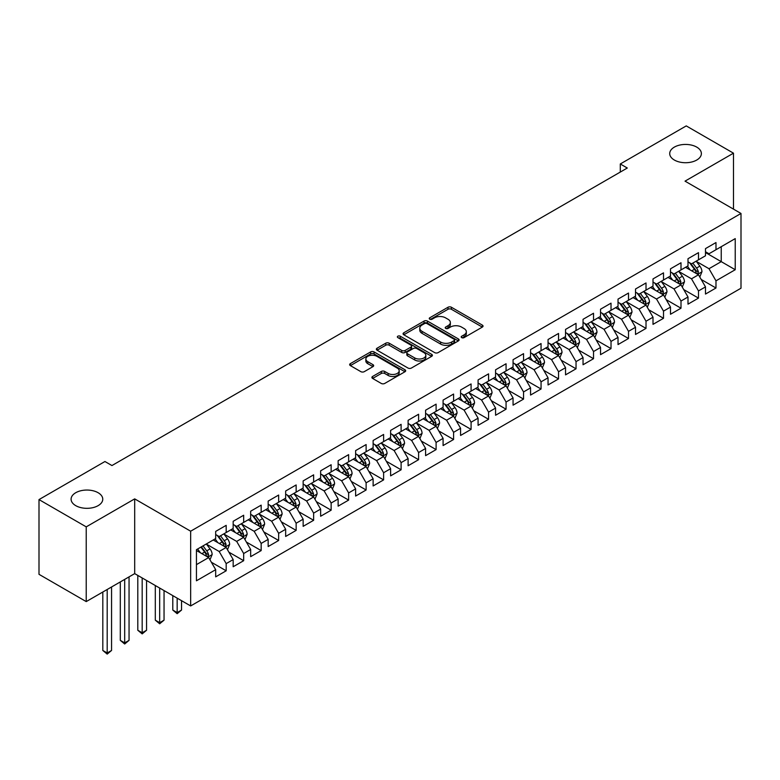 <?xml version="1.0" encoding="UTF-8"?>
<svg xmlns="http://www.w3.org/2000/svg" width="780" height="780" viewBox="0 0 780 780"><rect width="100%" height="100%" fill="white"/><g stroke="black" fill="none" stroke-linecap="round" stroke-linejoin="round"><path stroke-width="1.17" d="M461.682 337.623A1.696 0.985 0 0 0 464.09 337.623L482.332 327.093A2.428 1.404 0 0 0 483.044 326.098A2.428 1.404 0 0 0 482.332 325.104L451.425 307.261A2.428 1.404 0 0 0 447.993 307.261L429.751 317.791A1.696 0.985 0 0 0 429.244 318.484A1.696 0.985 0 0 0 429.751 319.186A1.696 0.985 0 0 0 432.149 319.186L434.509 317.821A7.771 4.485 0 0 1 445.497 317.821L448.071 319.303A7.771 4.485 0 0 1 450.352 322.481A7.771 4.485 0 0 1 448.071 325.65L445.712 327.015A1.696 0.985 0 0 0 445.214 327.707A1.696 0.985 0 0 0 445.712 328.399A1.696 0.985 0 0 0 448.12 328.399L450.479 327.034A7.771 4.485 0 0 1 461.467 327.034L464.041 328.526A7.771 4.485 0 0 1 466.323 331.695A7.771 4.485 0 0 1 464.041 334.873L461.682 336.229A1.696 0.985 0 0 0 461.185 336.931A1.696 0.985 0 0 0 461.682 337.623L461.682 336.229M98.124 492.726A15.834 9.146 0 0 0 80.876 490.737A15.834 9.146 0 0 0 71.097 499.18A15.834 9.146 0 0 0 75.738 505.645A15.834 9.146 0 0 0 92.986 507.634A15.834 9.146 0 0 0 102.765 499.18A15.834 9.146 0 0 0 98.124 492.726M696.745 147.118A15.834 9.146 0 0 0 679.487 145.129A15.834 9.146 0 0 0 669.718 153.582A15.834 9.146 0 0 0 674.349 160.036A15.834 9.146 0 0 0 691.606 162.025A15.834 9.146 0 0 0 701.376 153.582A15.834 9.146 0 0 0 696.745 147.118M372.606 376.457A2.428 1.404 0 0 0 371.904 377.452A2.428 1.404 0 0 0 372.606 378.436L381.284 383.448A2.428 1.404 0 0 0 384.715 383.448L404.976 371.748A2.428 1.404 0 0 0 405.688 370.753A2.428 1.404 0 0 0 404.976 369.769L374.069 351.916A2.428 1.404 0 0 0 370.636 351.916L350.376 363.616A2.428 1.404 0 0 0 349.664 364.611A2.428 1.404 0 0 0 350.376 365.606L360.848 371.651A2.428 1.404 0 0 0 364.279 371.651L372.957 366.639A2.428 1.404 0 0 0 373.669 365.654A2.428 1.404 0 0 0 372.957 364.66L367.76 361.657A6.494 3.754 0 0 1 365.859 359.005A6.494 3.754 0 0 1 369.866 355.543A6.494 3.754 0 0 1 376.945 356.353L397.293 368.101A6.494 3.754 0 0 1 399.194 370.753A6.494 3.754 0 0 1 395.187 374.224A6.494 3.754 0 0 1 388.108 373.406L384.715 371.456A2.428 1.404 0 0 0 381.284 371.456L372.606 376.457L372.606 378.436M86.229 526.861L86.229 601.594L134.686 573.622L134.686 498.878L86.229 526.861L39 499.59L104.949 461.516L111.949 465.553L627.295 168.022L620.295 163.976L620.295 172.058M134.686 498.878L190.661 531.2L741 213.466L741 288.21L190.661 605.943L190.661 531.2M733.483 209.128L733.483 153.172L685.025 181.145L741 213.466M733.483 153.172L686.244 125.902L620.295 163.976M434.684 352.619A2.428 1.404 0 0 0 438.116 352.619L458.377 340.918A2.428 1.404 0 0 0 459.089 339.924A2.428 1.404 0 0 0 458.377 338.939L427.469 321.087A2.428 1.404 0 0 0 424.037 321.087L403.777 332.787A2.428 1.404 0 0 0 403.065 333.781A2.428 1.404 0 0 0 403.777 334.766L434.684 352.619M398.531 337.984A1.696 0.985 0 0 1 400.257 338.227L400.257 336.209L431.681 354.354A2.428 1.404 0 0 1 432.393 355.339A2.428 1.404 0 0 1 431.681 356.333L411.421 368.033A2.428 1.404 0 0 1 407.979 368.033L377.072 350.191L377.072 348.202A2.428 1.404 0 0 0 376.36 349.196A2.428 1.404 0 0 0 377.072 350.191M377.072 348.202L385.749 343.2A2.428 1.404 0 0 1 389.181 343.2L401.719 350.435A2.428 1.404 0 0 0 405.151 350.435L410.904 347.11A2.428 1.404 0 0 0 411.616 346.125A2.428 1.404 0 0 0 410.904 345.13L397.849 337.594A1.696 0.985 0 0 1 397.351 336.901A1.696 0.985 0 0 1 398.404 335.995A1.696 0.985 0 0 1 400.257 336.209M705.49 252.554L721.237 261.641L721.237 246.695L735.228 238.612L715.981 249.727L715.981 242.551L705.49 248.615L705.49 255.781L698.49 259.828L698.49 252.652L687.999 258.716L687.999 265.882L680.999 269.929L680.999 262.753L670.498 268.817L670.498 275.983L663.507 280.02L663.507 272.854L653.006 278.918L653.006 286.084L646.015 290.121L646.015 282.955L635.515 289.01L635.515 296.185L628.514 300.222L628.514 293.056L618.023 299.11L618.023 306.286L611.023 310.323L611.023 303.157L600.532 309.212L600.532 316.387L593.531 320.424L593.531 313.248L583.04 319.312L583.04 326.479L576.04 330.525L576.04 323.349L565.539 329.413L565.539 336.58L558.548 340.626L558.548 333.45L548.048 339.514L548.048 346.681L541.057 350.717L541.057 343.551L530.556 349.606L530.556 356.782L523.556 360.818L523.556 353.652L513.065 359.707L513.065 366.883L506.064 370.919L506.064 363.753L495.573 369.808L495.573 376.984L488.572 381.02L488.572 373.854L478.081 379.909L478.081 387.085L471.081 391.121L471.081 383.945L460.58 390.01L460.58 397.176L453.59 401.222L453.59 394.046L443.089 400.111L443.089 407.277L436.098 411.323L436.098 404.147L425.597 410.212L425.597 417.378L418.597 421.415L418.597 414.248L408.106 420.303L408.106 427.479L401.105 431.515L401.105 424.349L390.614 430.404L390.614 437.58L383.614 441.616L383.614 434.45L373.123 440.505L373.123 447.681L366.122 451.717L366.122 444.551L355.622 450.606L355.622 457.772L348.631 461.819L348.631 454.642L338.13 460.707L338.13 467.873L331.139 471.919L331.139 464.744L320.639 470.808L320.639 477.974L313.638 482.02L313.638 474.844L303.147 480.909L303.147 488.075L296.147 492.112L296.147 484.945L285.656 491L285.656 498.176L278.655 502.213L278.655 495.046L268.164 501.101L268.164 508.277L261.163 512.314L261.163 505.148L250.663 511.202L250.663 518.378L243.672 522.415L243.672 515.239L233.171 521.303L233.171 528.469L226.18 532.516L226.18 525.34L215.68 531.404L215.68 538.571L196.443 549.685L196.443 580.788L215.68 569.683L208.679 557.563L196.443 550.495M735.228 238.612L735.228 269.724L715.981 280.829L708.991 268.71L696.306 261.388M701.2 279.474L715.981 288.005L715.981 280.829M715.981 288.005L705.49 294.06L705.49 286.894L698.49 290.93L691.499 278.811L678.815 271.489M683.709 289.565L698.49 298.106L698.49 290.93M698.49 298.106L687.999 304.161L687.999 296.995L680.999 301.031L673.998 288.912L661.323 281.59M666.217 299.666L680.999 308.207L680.999 301.031M680.999 308.207L670.498 314.262L670.498 307.096L663.507 311.132L656.506 299.013L643.822 291.691M648.726 309.767L663.507 318.298L663.507 311.132M663.507 318.298L653.006 324.363L653.006 317.187L646.015 321.233L639.015 309.114L626.33 301.792M631.234 319.868L646.015 328.399L646.015 321.233M646.015 328.399L635.515 334.464L635.515 327.288L628.514 331.334L621.524 319.215L608.839 311.893M613.733 329.969L628.514 338.5L628.514 331.334M628.514 338.5L618.023 344.565L618.023 337.389L611.023 341.435L604.032 329.306L591.347 321.984M596.242 340.07L611.023 348.601L611.023 341.435M611.023 348.601L600.532 354.656L600.532 347.49L593.531 351.526L586.531 339.407L573.856 332.085M578.75 350.171L593.531 358.702L593.531 351.526M593.531 358.702L583.04 364.757L583.04 357.591L576.04 361.627L569.039 349.508L556.364 342.186M561.259 360.262L576.04 368.803L576.04 361.627M576.04 368.803L565.539 374.858L565.539 367.692L558.548 371.728L551.548 359.609L538.863 352.287M543.767 370.363L558.548 378.904L558.548 371.728M558.548 378.904L548.048 384.959L548.048 377.793L541.057 381.829L534.056 369.71L521.371 362.388M526.276 380.465L541.057 388.996L541.057 381.829M541.057 388.996L530.556 395.06L530.556 387.884L523.556 391.93L516.565 379.811L503.88 372.489M508.775 390.565L523.556 399.097L523.556 391.93M523.556 399.097L513.065 405.161L513.065 397.985L506.064 402.031L499.073 389.912L486.389 382.59M491.283 400.666L506.064 409.198L506.064 402.031M506.064 409.198L495.573 415.262L495.573 408.086L488.572 412.123L481.572 400.003L468.897 392.681M473.791 410.767L488.572 419.299L488.572 412.123M488.572 419.299L478.081 425.353L478.081 418.187L471.081 422.224L464.081 410.104L451.406 402.782M456.3 420.869L471.081 429.4L471.081 422.224M471.081 429.4L460.58 435.454L460.58 428.288L453.59 432.325L446.589 420.206L433.904 412.883M438.808 430.96L453.59 439.501L453.59 432.325M453.59 439.501L443.089 445.555L443.089 438.389L436.098 442.426L429.098 430.306L416.413 422.984M421.317 441.061L436.098 449.602L436.098 442.426M436.098 449.602L425.597 455.656L425.597 448.49L418.597 452.527L411.606 440.407L398.921 433.085M403.816 451.162L418.597 459.693L418.597 452.527M418.597 459.693L408.106 465.757L408.106 458.581L401.105 462.628L394.115 450.508L381.43 443.186M386.324 461.263L401.105 469.794L401.105 462.628M401.105 469.794L390.614 475.858L390.614 468.683L383.614 472.729L376.613 460.61L363.938 453.287M368.833 471.364L383.614 479.895L383.614 472.729M383.614 479.895L373.123 485.959L373.123 478.784L366.122 482.82L359.122 470.701L346.437 463.378M351.341 481.465L366.122 489.996L366.122 482.82M366.122 489.996L355.622 496.051L355.622 488.885L348.631 492.921L341.63 480.802L328.945 473.479M333.85 491.556L348.631 500.097L348.631 492.921M348.631 500.097L338.13 506.152L338.13 498.985L331.139 503.022L324.139 490.903L311.454 483.581M316.358 501.657L331.139 510.198L331.139 503.022M331.139 510.198L320.639 516.253L320.639 509.087L313.638 513.123L306.647 501.004L293.962 493.681M298.857 511.758L313.638 520.289L313.638 513.123M313.638 520.289L303.147 526.354L303.147 519.188L296.147 523.224L289.156 511.105L276.471 503.783M281.365 521.859L296.147 530.39L296.147 523.224M296.147 530.39L285.656 536.455L285.656 529.279L278.655 533.325L271.654 521.206L258.979 513.883M263.874 531.96L278.655 540.491L278.655 533.325M278.655 540.491L268.164 546.556L268.164 539.38L261.163 543.426L254.163 531.307L241.478 523.984M246.382 542.061L261.163 550.592L261.163 543.426M261.163 550.592L250.663 556.657L250.663 549.481L243.672 553.517L236.672 541.398L223.987 534.076M228.891 552.162L243.672 560.693L243.672 553.517M243.672 560.693L233.171 566.748L233.171 559.582L226.18 563.618L219.18 551.499L206.495 544.177M211.399 562.253L226.18 570.794L226.18 563.618M226.18 570.794L215.68 576.849L215.68 569.683M215.68 534.534L219.18 536.552L226.18 532.516M196.443 564.632L208.679 557.563M233.171 524.433L236.672 526.451L243.672 522.415M219.18 551.499L226.18 547.462L213.232 539.984M233.171 559.582L226.18 547.462M250.663 514.332L254.163 516.35L261.163 512.314M236.672 541.398L243.672 537.361L230.724 529.893M250.663 549.481L243.672 537.361M268.164 504.231L271.654 506.259L278.655 502.213M254.163 531.307L261.163 527.26L248.216 519.792M268.164 539.38L261.163 527.26M285.656 494.14L289.156 496.158L296.147 492.112M271.654 521.206L278.655 517.159L265.707 509.691M285.656 529.279L278.655 517.159M303.147 484.039L306.647 486.057L313.638 482.02M289.156 511.105L296.147 507.058L283.208 499.59M303.147 519.188L296.147 507.058M320.639 473.938L324.139 475.956L331.139 471.919M306.647 501.004L313.638 496.967L300.7 489.489M320.639 509.087L313.638 496.967M338.13 463.837L341.63 465.855L348.631 461.819M324.139 490.903L331.139 486.866L318.191 479.388M338.13 498.985L331.139 486.866M355.622 453.736L359.122 455.754L366.122 451.717M341.63 480.802L348.631 476.765L335.683 469.287M355.622 488.885L348.631 476.765M373.123 443.635L376.613 445.653L383.614 441.616M359.122 470.701L366.122 466.664L353.174 459.196M373.123 478.784L366.122 466.664M390.614 433.534L394.115 435.562L401.105 431.515M376.613 460.61L383.614 456.563L370.666 449.095M390.614 468.683L383.614 456.563M408.106 423.442L411.606 425.461L418.597 421.415M394.115 450.508L401.105 446.462L388.167 438.994M408.106 458.581L401.105 446.462M425.597 413.341L429.098 415.36L436.098 411.323M411.606 440.407L418.597 436.371L405.659 428.893M425.597 448.49L418.597 436.371M443.089 403.24L446.589 405.259L453.59 401.222M429.098 430.306L436.098 426.27L423.15 418.792M443.089 438.389L436.098 426.27M460.58 393.139L464.081 395.158L471.081 391.121M446.589 420.206L453.59 416.169L440.642 408.691M460.58 428.288L453.59 416.169M478.081 383.038L481.572 385.057L488.572 381.02M464.081 410.104L471.081 406.068L458.133 398.59M478.081 418.187L471.081 406.068M495.573 372.938L499.073 374.965L506.064 370.919M481.572 400.003L488.572 395.967L475.624 388.498M495.573 408.086L488.572 395.967M513.065 362.837L516.565 364.865L523.556 360.818M499.073 389.912L506.064 385.866L493.126 378.398M513.065 397.985L506.064 385.866M530.556 352.745L534.056 354.764L541.057 350.717M516.565 379.811L523.556 375.765L510.617 368.296M530.556 387.884L523.556 375.765M548.048 342.644L551.548 344.662L558.548 340.626M534.056 369.71L541.057 365.674L528.109 358.195M548.048 377.793L541.057 365.674M565.539 332.543L569.039 334.561L576.04 330.525M551.548 359.609L558.548 355.573L545.6 348.094M565.539 367.692L558.548 355.573M583.04 322.442L586.531 324.46L593.531 320.424M569.039 349.508L576.04 345.472L563.092 337.994M583.04 357.591L576.04 345.472M600.532 312.341L604.032 314.36L611.023 310.323M586.531 339.407L593.531 335.371L580.583 327.892M600.532 347.49L593.531 335.371M618.023 302.24L621.524 304.268L628.514 300.222M604.032 329.306L611.023 325.27L598.084 317.801M618.023 337.389L611.023 325.27M635.515 292.149L639.015 294.167L646.015 290.121M621.524 319.215L628.514 315.169L615.576 307.7M635.515 327.288L628.514 315.169M653.006 282.048L656.506 284.066L663.507 280.02M639.015 309.114L646.015 305.068L633.067 297.599M653.006 317.187L646.015 305.068M670.498 271.947L673.998 273.965L680.999 269.929M656.506 299.013L663.507 294.976L650.559 287.498M670.498 307.096L663.507 294.976M687.999 261.846L691.499 263.864L698.49 259.828M673.998 288.912L680.999 284.875L668.05 277.397M687.999 296.995L680.999 284.875M705.49 251.745L708.991 253.763L715.981 249.727M691.499 278.811L698.49 274.774L685.542 267.296M705.49 286.894L698.49 274.774M39 499.59L39 574.324L86.229 601.594M134.686 573.622L190.661 605.943M708.991 268.71L721.237 261.641L735.228 269.724M462.365 337.857L464.041 336.892A7.771 4.485 0 0 0 466.323 333.713L466.323 331.695M450.352 322.481L450.352 324.5A7.771 4.485 0 0 1 448.071 327.668L446.394 328.643M482.303 327.103L451.425 309.28A2.428 1.404 0 0 0 447.993 309.28L430.423 319.42M458.348 340.938L427.469 323.115A2.428 1.404 0 0 0 424.037 323.115L403.806 334.786L403.777 332.787M454.087 340.616A1.696 0.985 0 0 0 454.584 339.924A1.696 0.985 0 0 0 454.087 339.232L426.952 323.573A1.696 0.985 0 0 0 424.554 323.573L422.058 325.006A7.771 4.485 0 0 0 419.786 328.175A7.771 4.485 0 0 0 422.058 331.354L440.602 342.059A7.771 4.485 0 0 0 451.601 342.059L454.087 340.616L454.087 342.644A1.696 0.985 0 0 0 454.584 341.942L454.584 339.924M419.786 328.175L419.786 330.203A7.771 4.485 0 0 0 422.058 333.372L422.058 331.354M454.087 342.644L451.601 344.077A7.771 4.485 0 0 1 440.602 344.077L422.058 333.372M377.11 350.2L385.749 345.218L385.749 343.2M411.616 346.125L411.616 348.143A2.428 1.404 0 0 1 410.904 349.138L405.151 352.453A2.428 1.404 0 0 1 401.719 352.453L389.181 345.218A2.428 1.404 0 0 0 385.749 345.218M400.257 338.227L431.642 356.353M414.726 357.942A6.494 3.754 0 0 0 421.805 358.761A6.494 3.754 0 0 0 425.812 355.29A6.494 3.754 0 0 0 423.91 352.638L416.735 348.504A2.428 1.404 0 0 0 413.302 348.504L407.55 351.819A2.428 1.404 0 0 0 406.838 352.814A2.428 1.404 0 0 0 407.55 353.808L414.726 357.942L414.726 359.96A6.494 3.754 0 0 0 421.805 360.779A6.494 3.754 0 0 0 425.812 357.308L425.812 355.29M406.838 352.814L406.838 354.832A2.428 1.404 0 0 0 407.55 355.826L407.55 353.808M414.726 359.96L407.55 355.826M399.194 370.753L399.194 372.781A6.494 3.754 0 0 1 395.187 376.243A6.494 3.754 0 0 1 388.108 375.424L384.715 373.474A2.428 1.404 0 0 0 381.284 373.474L372.645 378.456M365.859 359.005L365.859 361.033A6.494 3.754 0 0 0 367.76 363.685L367.76 361.657M372.957 364.66L372.957 366.639L367.76 363.685M404.976 369.769L404.976 371.748L374.069 353.944A2.428 1.404 0 0 0 370.636 353.944L350.405 365.625M699.787 277.017L701.951 271.723A6.552 3.783 -120 0 0 699.865 266.136L696.15 261.183M690.222 269.997L687.404 266.233M697.252 274.063L698.412 272.005A6.552 3.783 -120 0 0 696.54 268.057L692.825 263.094M690.7 263.406L695.292 269.539A3.344 1.93 60 0 1 695.896 270.553L698.412 272.005M689.549 262.743L694.444 269.276A6.552 3.783 60 0 1 696.316 273.215L696.452 273.595M682.295 287.118L684.46 281.824A6.552 3.783 -120 0 0 682.373 276.237L678.649 271.274M672.731 280.098L669.903 276.325M679.76 284.164L680.92 282.106A6.552 3.783 -120 0 0 679.048 278.158L675.334 273.195M673.208 273.507L677.8 279.63A3.344 1.93 60 0 1 678.405 280.644L680.92 282.106M672.058 272.844L676.942 279.367A6.552 3.783 60 0 1 678.824 283.315L678.951 283.696M664.804 297.219L666.968 291.925A6.552 3.783 -120 0 0 664.872 286.338L661.157 281.375M655.239 290.199L652.411 286.426M662.269 294.255L663.429 292.198A6.552 3.783 -120 0 0 661.557 288.259L657.832 283.296M655.717 283.608L660.309 289.731A3.344 1.93 60 0 1 660.913 290.745L663.429 292.198M654.566 282.945L659.451 289.468A6.552 3.783 60 0 1 661.333 293.416L661.459 293.797M647.303 307.31L649.477 302.026A6.552 3.783 -120 0 0 647.38 296.439L643.666 291.476M637.748 300.3L634.92 296.527M644.777 304.356L645.938 302.299A6.552 3.783 -120 0 0 644.056 298.36L640.341 293.397M638.225 293.709L642.808 299.832A3.344 1.93 60 0 1 643.422 300.846L645.938 302.299M637.065 293.036L641.959 299.569A6.552 3.783 60 0 1 643.841 303.517L643.968 303.888M629.811 317.411L631.985 312.117A6.552 3.783 -120 0 0 629.889 306.54L626.174 301.577M620.256 310.401L617.428 306.628M627.286 314.457L628.446 312.4A6.552 3.783 -120 0 0 626.564 308.461L622.85 303.498M620.734 303.81L625.316 309.933A3.344 1.93 60 0 1 625.921 310.947L628.446 312.4M619.573 303.137L624.468 309.67A6.552 3.783 60 0 1 626.34 313.609L626.476 313.989M612.319 327.512L614.484 322.218A6.552 3.783 -120 0 0 612.398 316.641L608.683 311.678M602.755 320.502L599.937 316.729M609.794 324.558L610.945 322.501A6.552 3.783 -120 0 0 609.073 318.562L605.358 313.599M603.233 313.901L607.825 320.034A3.344 1.93 60 0 1 608.429 321.048L610.945 322.501M602.082 313.238L606.976 319.771A6.552 3.783 60 0 1 608.849 323.71L608.985 324.09M594.828 337.613L596.992 332.319A6.552 3.783 -120 0 0 594.906 326.742L591.191 321.779M585.263 330.593L582.446 326.83M592.293 334.659L593.453 332.602A6.552 3.783 -120 0 0 591.581 328.653L587.867 323.7M585.741 324.002L590.333 330.135A3.344 1.93 60 0 1 590.938 331.149L593.453 332.602M584.591 323.339L589.485 329.872A6.552 3.783 60 0 1 591.357 333.811L591.493 334.191M577.337 347.714L579.501 342.42A6.552 3.783 -120 0 0 577.414 336.833L573.69 331.88M567.772 340.694L564.944 336.931M574.801 344.76L575.962 342.703A6.552 3.783 -120 0 0 574.09 338.754L570.375 333.791M568.25 334.103L572.842 340.236A3.344 1.93 60 0 1 573.446 341.25L575.962 342.703M567.099 333.44L571.984 339.973A6.552 3.783 60 0 1 573.865 343.912L573.992 344.292M559.845 357.815L562.01 352.521A6.552 3.783 -120 0 0 559.913 346.934L556.198 341.971M550.28 350.795L547.453 347.022M557.31 354.861L558.47 352.794A6.552 3.783 -120 0 0 556.598 348.855L552.874 343.892M550.758 344.204L555.35 350.327A3.344 1.93 60 0 1 555.955 351.341L558.47 352.794M549.608 343.541L554.492 350.064A6.552 3.783 60 0 1 556.374 354.013L556.501 354.393M542.344 367.916L544.518 362.622A6.552 3.783 -120 0 0 542.422 357.035L538.707 352.072M532.789 360.896L529.961 357.123M539.818 364.952L540.979 362.895A6.552 3.783 -120 0 0 539.097 358.956L535.382 353.993M533.267 354.305L537.849 360.428A3.344 1.93 60 0 1 538.463 361.442L540.979 362.895M532.106 353.642L537.001 360.165A6.552 3.783 60 0 1 538.883 364.114L539.009 364.494M524.852 378.007L527.026 372.723A6.552 3.783 -120 0 0 524.93 367.136L521.216 362.173M515.297 370.997L512.47 367.224M522.327 375.053L523.487 372.996A6.552 3.783 -120 0 0 521.606 369.057L517.891 364.094M515.765 364.406L520.358 370.529A3.344 1.93 60 0 1 520.962 371.543L523.487 372.996M514.615 363.733L519.509 370.266A6.552 3.783 60 0 1 521.381 374.215L521.518 374.585M507.361 388.108L509.525 382.814A6.552 3.783 -120 0 0 507.439 377.237L503.724 372.274M497.796 381.098L494.978 377.325M504.835 385.154L505.986 383.097A6.552 3.783 -120 0 0 504.114 379.158L500.399 374.195M498.274 374.507L502.866 380.63A3.344 1.93 60 0 1 503.47 381.644L505.986 383.097M497.123 373.834L502.018 380.367A6.552 3.783 60 0 1 503.89 384.306L504.026 384.686M489.869 398.209L492.034 392.915A6.552 3.783 -120 0 0 489.947 387.338L486.232 382.375M480.305 391.199L477.487 387.426M487.334 395.255L488.494 393.198A6.552 3.783 -120 0 0 486.623 389.249L482.908 384.296M480.782 384.598L485.374 390.731A3.344 1.93 60 0 1 485.979 391.745L488.494 393.198M479.632 383.935L484.526 390.468A6.552 3.783 60 0 1 486.398 394.407L486.535 394.787M472.378 408.31L474.542 403.016A6.552 3.783 -120 0 0 472.456 397.439L468.731 392.476M462.813 401.29L459.985 397.527M469.843 405.356L471.003 403.299A6.552 3.783 -120 0 0 469.131 399.35L465.416 394.397M463.291 394.7L467.883 400.832A3.344 1.93 60 0 1 468.488 401.846L471.003 403.299M462.14 394.036L467.025 400.569A6.552 3.783 60 0 1 468.907 404.508L469.034 404.888M454.886 418.411L457.051 413.117A6.552 3.783 -120 0 0 454.954 407.531L451.24 402.577M445.322 411.392L442.494 407.628M452.351 415.457L453.511 413.4A6.552 3.783 -120 0 0 451.639 409.451L447.915 404.488M445.799 404.8L450.392 410.933A3.344 1.93 60 0 1 450.996 411.947L453.511 413.4M444.649 404.137L449.534 410.67A6.552 3.783 60 0 1 451.415 414.609L451.542 414.989M437.385 428.512L439.559 423.218A6.552 3.783 -120 0 0 437.463 417.631L433.748 412.669M427.83 421.493L425.002 417.719M434.86 425.558L436.02 423.491A6.552 3.783 -120 0 0 434.138 419.552L430.423 414.59M428.308 414.901L432.89 421.024A3.344 1.93 60 0 1 433.505 422.038L436.02 423.491M427.148 414.238L432.042 420.761A6.552 3.783 60 0 1 433.924 424.71L434.05 425.09M419.894 438.604L422.068 433.319A6.552 3.783 -120 0 0 419.971 427.732L416.257 422.77M410.339 431.594L407.511 427.82M417.368 435.649L418.529 433.592A6.552 3.783 -120 0 0 416.647 429.653L412.932 424.69M410.806 425.002L415.399 431.125A3.344 1.93 60 0 1 416.003 432.139L418.529 433.592M409.656 424.34L414.55 430.862A6.552 3.783 60 0 1 416.423 434.811L416.559 435.191M402.402 448.705L404.566 443.42A6.552 3.783 -120 0 0 402.48 437.834L398.765 432.871M392.837 441.694L390.019 437.921M399.877 445.75L401.027 443.693A6.552 3.783 -120 0 0 399.155 439.754L395.44 434.791M393.315 435.103L397.907 441.226A3.344 1.93 60 0 1 398.512 442.24L401.027 443.693M392.165 434.431L397.059 440.963A6.552 3.783 60 0 1 398.931 444.902L399.067 445.282M384.91 458.806L387.075 453.511A6.552 3.783 -120 0 0 384.988 447.935L381.274 442.972M375.346 451.796L372.518 448.022M382.375 455.851L383.536 453.794A6.552 3.783 -120 0 0 381.664 449.855L377.949 444.892M375.823 445.204L380.416 451.327A3.344 1.93 60 0 1 381.02 452.341L383.536 453.794M374.673 444.532L379.567 451.064A6.552 3.783 60 0 1 381.44 455.003L381.576 455.383M367.419 468.907L369.584 463.613A6.552 3.783 -120 0 0 367.497 458.035L363.773 453.073M357.854 461.897L355.027 458.123M364.884 465.952L366.044 463.895A6.552 3.783 -120 0 0 364.172 459.947L360.457 454.994M358.332 455.296L362.924 461.428A3.344 1.93 60 0 1 363.529 462.442L366.044 463.895M357.181 454.633L362.066 461.165A6.552 3.783 60 0 1 363.948 465.104L364.075 465.485M349.927 479.008L352.092 473.714A6.552 3.783 -120 0 0 349.996 468.136L346.281 463.174M340.363 471.988L337.535 468.224M347.392 476.053L348.553 473.996A6.552 3.783 -120 0 0 346.671 470.048L342.956 465.094M340.84 465.397L345.433 471.529A3.344 1.93 60 0 1 346.037 472.543L348.553 473.996M339.69 464.734L344.575 471.266A6.552 3.783 60 0 1 346.456 475.205L346.583 475.585M332.426 489.109L334.601 483.815A6.552 3.783 -120 0 0 332.504 478.228L328.79 473.275M322.871 482.089L320.044 478.315M329.901 486.154L331.061 484.097A6.552 3.783 -120 0 0 329.18 480.148L325.465 475.186M323.349 475.498L327.931 481.621A3.344 1.93 60 0 1 328.546 482.644L331.061 484.097M322.189 474.835L327.083 481.357A6.552 3.783 60 0 1 328.955 485.306L329.092 485.686M314.935 499.21L317.109 493.915A6.552 3.783 -120 0 0 315.013 488.329L311.298 483.366M305.38 492.19L302.552 488.416M312.409 496.246L313.57 494.188A6.552 3.783 -120 0 0 311.688 490.249L307.973 485.287M305.848 485.599L310.44 491.722A3.344 1.93 60 0 1 311.044 492.736L313.57 494.188M304.697 484.936L309.592 491.459A6.552 3.783 60 0 1 311.464 495.407L311.6 495.787M297.443 509.301L299.608 504.017A6.552 3.783 -120 0 0 297.521 498.43L293.806 493.467M287.878 502.291L285.061 498.517M294.918 506.347L296.069 504.29A6.552 3.783 -120 0 0 294.197 500.35L290.482 495.388M288.356 495.7L292.948 501.823A3.344 1.93 60 0 1 293.553 502.837L296.069 504.29M287.206 495.037L292.1 501.559A6.552 3.783 60 0 1 293.972 505.508L294.109 505.889M279.952 519.402L282.116 514.108A6.552 3.783 -120 0 0 280.03 508.531L276.315 503.568M270.387 512.392L267.56 508.618M277.417 516.448L278.577 514.39A6.552 3.783 -120 0 0 276.705 510.451L272.99 505.489M270.865 505.801L275.457 511.924A3.344 1.93 60 0 1 276.061 512.938L278.577 514.39M269.714 505.128L274.609 511.66A6.552 3.783 60 0 1 276.481 515.6L276.617 515.98M177.157 598.143L177.157 612.583L181.535 610.058L181.535 600.668M181.535 610.058L177.157 613.694L172.79 610.058L172.79 595.618M172.79 610.058L177.157 612.583L177.157 613.694M262.46 529.503L264.625 524.209A6.552 3.783 -120 0 0 262.538 518.632L258.814 513.669M252.895 522.493L250.068 518.719M259.925 526.549L261.085 524.492A6.552 3.783 -120 0 0 259.214 520.553L255.499 515.59M253.373 515.902L257.965 522.025A3.344 1.93 60 0 1 258.57 523.039L261.085 524.492M252.223 515.229L257.107 521.761A6.552 3.783 60 0 1 258.989 525.7L259.116 526.081M159.666 588.042L159.666 622.684L164.044 620.158L164.044 590.567M164.044 620.158L159.666 623.795L155.298 620.158L155.298 585.517M155.298 620.158L159.666 622.684L159.666 623.795M244.969 539.604L247.133 534.31A6.552 3.783 -120 0 0 245.037 528.733L241.322 523.77M235.404 532.594L232.576 528.821M242.434 536.65L243.594 534.592A6.552 3.783 -120 0 0 241.712 530.644L237.998 525.691M235.882 525.993L240.474 532.126A3.344 1.93 60 0 1 241.078 533.14L243.594 534.592M234.731 525.33L239.616 531.862A6.552 3.783 60 0 1 241.498 535.801L241.624 536.182M142.174 577.941L142.174 632.785L146.552 630.259L146.552 580.466M146.552 630.259L142.174 633.896L137.797 630.259L137.797 575.416M137.797 630.259L142.174 632.785L142.174 633.896M227.468 549.705L229.642 544.411A6.552 3.783 -120 0 0 227.546 538.824L223.831 533.871M217.912 542.685L215.085 538.922M224.942 546.751L226.102 544.693A6.552 3.783 -120 0 0 224.221 540.745L220.506 535.792M218.39 536.094L222.973 542.227A3.344 1.93 60 0 1 223.587 543.241L226.102 544.693M217.23 535.431L222.124 541.963A6.552 3.783 60 0 1 223.996 545.902L224.133 546.283M124.683 579.394L124.683 642.886L129.051 640.361L129.051 576.868M129.051 640.361L124.683 643.997L120.305 640.361L120.305 581.919M120.305 640.361L124.683 642.886L124.683 643.997M209.976 559.806L212.15 554.512A6.552 3.783 -120 0 0 210.054 548.925L206.339 543.972M200.421 552.786L197.594 549.013M207.451 556.852L208.611 554.794A6.552 3.783 -120 0 0 206.729 550.846L203.014 545.883M201.376 546.838L205.481 552.318A3.344 1.93 60 0 1 206.086 553.342L208.611 554.794M200.918 547.102L204.633 552.055A6.552 3.783 60 0 1 206.505 556.004L206.641 556.384M107.191 589.495L107.191 652.987L111.559 650.462L111.559 586.969M111.559 650.462L107.191 654.098L102.814 650.462L102.814 592.02M102.814 650.462L107.191 652.987L107.191 654.098M464.041 336.892L464.041 334.873M445.712 328.399L445.712 327.015M448.071 327.668L448.071 325.65M429.751 319.186L429.751 317.791M447.993 309.28L447.993 307.261M451.425 309.28L451.425 307.261M482.332 327.093L482.332 325.104M424.037 323.115L424.037 321.087M427.469 323.115L427.469 321.087M458.377 340.918L458.377 338.939M440.602 344.077L440.602 342.059M451.601 344.077L451.601 342.059M389.181 345.218L389.181 343.2M401.719 352.453L401.719 350.435M405.151 352.453L405.151 350.435M410.904 349.138L410.904 347.11M431.681 356.333L431.681 354.354M381.284 373.474L381.284 371.456M384.715 373.474L384.715 371.456M388.108 375.424L388.108 373.406M350.376 365.606L350.376 363.616M370.636 353.944L370.636 351.916M374.069 353.944L374.069 351.916M697.671 274.297L701.912 271.849M696.54 268.057L699.865 266.136M691.704 270.855L694.444 269.276M680.179 284.398L684.421 281.95M679.048 278.158L682.373 276.237M674.203 280.956L676.942 279.367M662.688 294.499L666.929 292.052M661.557 288.259L664.872 286.338M656.711 291.047L659.451 289.468M645.187 304.6L649.428 302.152M644.056 298.36L647.38 296.439M639.22 301.148L641.959 299.569M627.695 314.701L631.937 312.244M626.564 308.461L629.889 306.54M621.728 311.249L624.468 309.67M610.204 324.792L614.445 322.345M609.073 318.562L612.398 316.641M604.237 321.35L606.976 319.771M592.712 334.893L596.953 332.446M591.581 328.653L594.906 326.742M586.745 331.451L589.485 329.872M575.221 344.994L579.462 342.547M574.09 338.754L577.414 336.833M569.244 341.552L571.984 339.973M557.719 355.095L561.971 352.648M556.598 348.855L559.913 346.934M551.752 351.653L554.492 350.064M540.228 365.196L544.469 362.749M539.097 358.956L542.422 357.035M534.261 361.744L537.001 360.165M522.736 375.297L526.978 372.85M521.606 369.057L524.93 367.136M516.769 371.846L519.509 370.266M505.245 385.398L509.486 382.941M504.114 379.158L507.439 377.237M499.278 381.947L502.018 380.367M487.753 395.489L491.995 393.042M486.623 389.249L489.947 387.338M481.786 392.048L484.526 390.468M470.262 405.59L474.503 403.143M469.131 399.35L472.456 397.439M464.285 402.148L467.025 400.569M452.761 415.691L457.012 413.244M451.639 409.451L454.954 407.531M446.794 412.25L449.534 410.67M435.269 425.792L439.51 423.345M434.138 419.552L437.463 417.631M429.302 422.351L432.042 420.761M417.778 435.893L422.019 433.446M416.647 429.653L419.971 427.732M411.811 432.442L414.55 430.862M400.286 445.994L404.527 443.547M399.155 439.754L402.48 437.834M394.319 442.543L397.059 440.963M382.795 456.095L387.036 453.638M381.664 449.855L384.988 447.935M376.828 452.644L379.567 451.064M365.303 466.186L369.544 463.739M364.172 459.947L367.497 458.035M359.327 462.745L362.066 461.165M347.802 476.287L352.053 473.84M346.671 470.048L349.996 468.136M341.835 472.846L344.575 471.266M330.31 486.389L334.552 483.941M329.18 480.148L332.504 478.228M324.344 482.947L327.083 481.357M312.819 496.49L317.06 494.042M311.688 490.249L315.013 488.329M306.852 493.048L309.592 491.459M295.327 506.591L299.569 504.143M294.197 500.35L297.521 498.43M289.36 503.139L292.1 501.559M277.836 516.692L282.077 514.234M276.705 510.451L280.03 508.531M271.869 513.24L274.609 511.66M260.344 526.792L264.586 524.335M259.214 520.553L262.538 518.632M254.368 523.341L257.107 521.761M242.843 536.884L247.094 534.437M241.712 530.644L245.037 528.733M236.876 533.442L239.616 531.862M225.352 546.985L229.593 544.538M224.221 540.745L227.546 538.824M219.385 543.543L222.124 541.963M207.86 557.086L212.101 554.639M206.729 550.846L210.054 548.925M201.893 553.644L204.633 552.055"/></g></svg>
